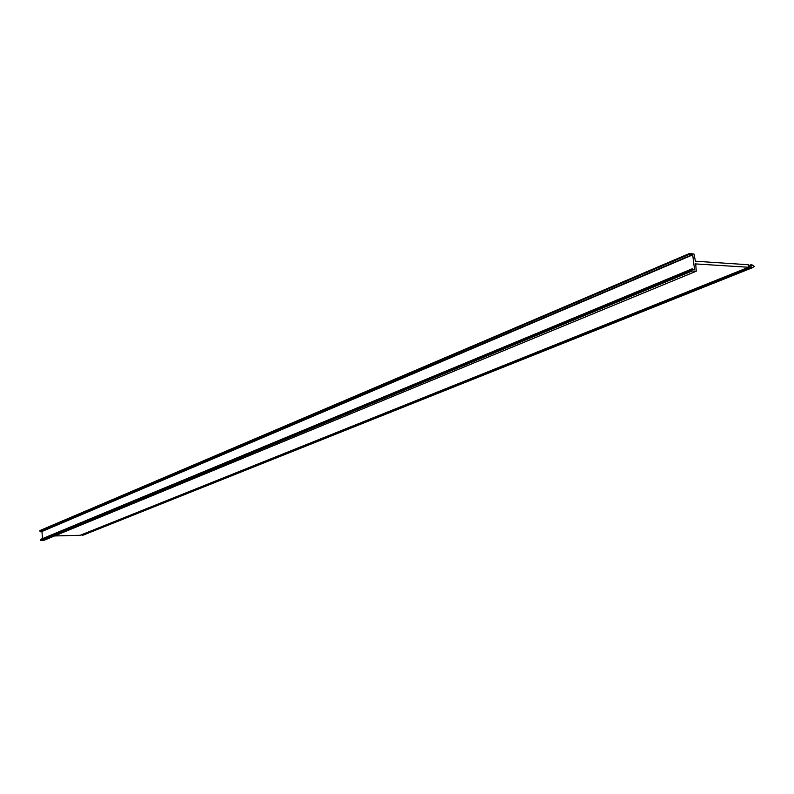 <?xml version="1.0" encoding="UTF-8"?>
<svg xmlns="http://www.w3.org/2000/svg" width="794" height="794" viewBox="0 0 794 794"><rect width="100%" height="100%" fill="white"/><g stroke="black" fill="none" stroke-linecap="round" stroke-linejoin="round"><path stroke-width="1.19" d="M54.558 535.94L80.144 535.305L748.643 267.26L748.553 266.675L751.392 266.863L752.146 267.836L754.29 266.387L751.68 264.63L749.417 265.394L751.313 264.65M748.643 267.26L695.415 263.916M750.856 265.494L748.355 265.325L748.276 264.739L695.405 261.216L694.035 254.08L689.589 253.445L39.889 530.561L40.544 531.762M692.437 254.983L41.963 531.494L692.437 254.983L690.681 254.864L690.383 255.658L689.589 253.445M692.755 255.36L694.591 269.732L692.745 269.632L692.16 268.799L40.831 539.315L40.742 540.585L43.571 540.466M695.663 263.221L696.249 271.22L692.199 270.992L691.683 270.079L692.16 268.799M751.332 265.295L751.352 264.62M751.6 267.102L82.248 535.325L752.146 267.836M82.229 535.047L751.392 266.863M81.038 534.948L82.09 534.918M692.11 268.829L40.831 539.315M41.963 531.494L42.489 538.63M689.46 253.534L39.889 530.561M692.199 270.992L40.742 540.585M43.452 540.516L696.159 271.24M693.996 269.712L694.73 269.404M751.878 267.816L82.377 535.454M691.683 270.079L40.425 540.089M39.76 531.047L689.47 254.269M751.263 264.829L749.784 265.424M751.67 267.578L82.248 535.325M692.08 268.888L40.762 539.374M690.611 255.668L40.464 531.801M40.196 531.742L690.214 255.529M690.383 255.658L40.315 531.801M696.249 271.22L43.511 540.506M690.671 255.658L40.514 531.791"/></g></svg>
